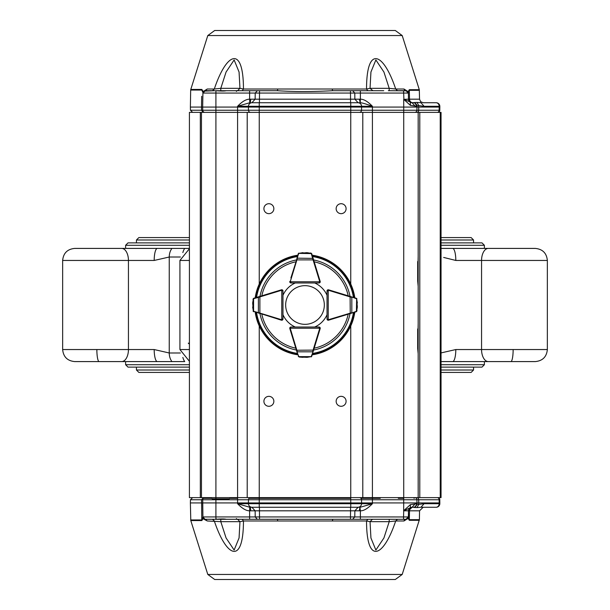 <?xml version="1.0" encoding="UTF-8"?>
<svg xmlns="http://www.w3.org/2000/svg" width="610" height="610" viewBox="0 0 610 610"><rect width="100%" height="100%" fill="white"/><g stroke="black" fill="none" stroke-linecap="round" stroke-linejoin="round"><path stroke-width="0.91" d="M189.42 344.109L188.284 343.186L189.42 343.186M182.847 357.407A12.04 8.075 -90 0 0 184.708 361.585L74.687 361.585C67.374 360.868 63.364 356.858 62.647 349.545L62.647 260.455C63.364 253.142 67.374 249.132 74.687 248.415L157.342 248.415A12.04 3.141 90 0 0 154.193 260.455L169.244 257.016L180.43 257.016M440.755 352.984L455.807 349.545L547.353 349.545C546.636 356.858 542.625 360.868 535.313 361.585L488.313 361.585A12.04 6.763 -90 0 1 481.557 349.545L481.557 260.455A12.04 6.763 -90 0 1 488.313 248.415L441.045 248.415M441.045 361.585L488.313 361.585M441.045 367.121L481.984 367.121L484.386 364.719L484.386 361.585L488.358 361.585L481.442 361.585M443.661 257.443L455.807 260.455L547.353 260.455L547.353 349.545L547.353 260.455C546.636 253.142 542.625 249.132 535.313 248.415L488.313 248.415M488.358 248.415L481.442 248.415M189.42 367.121L128.016 367.121L125.614 364.719L125.614 361.585M484.386 248.415L484.386 245.281L481.984 242.879L441.045 242.879M189.42 242.879L128.016 242.879L125.614 245.281L189.42 245.281M189.42 364.719L125.614 364.719M484.386 364.719L441.045 364.719M121.687 361.585A12.04 6.763 -90 0 0 128.443 349.545L154.193 349.545L169.244 352.984L169.244 257.016A12.04 8.929 -90 0 1 171.921 248.415L157.342 248.415M484.386 245.281L441.045 245.281M189.42 248.415L171.921 248.415M455.807 260.455A12.04 3.141 -90 0 0 452.658 248.415M452.658 361.585A12.04 3.141 -90 0 0 455.807 349.545M154.193 349.545A12.04 3.141 90 0 0 157.342 361.585M440.237 497.63L440.237 112.37L441.045 112.37L441.045 497.63L418.17 497.63L418.17 353.701L417.69 348.47L418.17 323.719L418.17 286.281L417.69 281.05L418.17 256.299L418.17 112.37L189.42 112.37L189.42 497.63L200.324 497.63L200.324 112.37M268.88 213.66A4.979 4.979 0 0 1 264.572 206.195A4.979 4.979 0 0 1 273.188 206.195A4.979 4.979 0 0 1 268.88 213.66M341.12 406.291A4.979 4.979 0 0 1 336.812 398.826A4.979 4.979 0 0 1 345.428 398.826A4.979 4.979 0 0 1 341.12 406.291M341.12 213.66A4.979 4.979 0 0 1 336.812 206.195A4.979 4.979 0 0 1 345.428 206.195A4.979 4.979 0 0 1 341.12 213.66M268.88 406.291A4.979 4.979 0 0 1 264.572 398.826A4.979 4.979 0 0 1 273.188 398.826A4.979 4.979 0 0 1 268.88 406.291M418.17 249.62L418.17 292.96M418.17 317.04L418.17 360.38M440.237 112.37L418.17 112.37L418.17 497.63L200.324 497.63M201.46 497.63L201.46 112.37M247.21 112.37L247.21 497.63M362.79 497.63L362.79 112.37M417.69 281.05L417.69 261.53M417.69 348.47L417.69 328.95M277.962 319.121L281.408 320.181A1.205 1.205 0 0 0 282.971 319.03L282.971 314.714A24.08 24.08 0 0 0 295.286 327.029L290.978 327.029A1.205 1.205 0 0 0 289.819 328.592A1.205 1.205 0 0 1 289.773 328.233L290.97 327.029A1.205 1.205 0 0 0 289.773 328.233L319.747 328.233L319.022 327.029L314.714 327.029A24.08 24.08 0 0 0 327.029 314.714L327.029 319.03A1.205 1.205 0 0 0 328.592 320.181A1.205 1.205 0 0 1 328.233 320.227L327.029 319.022A1.205 1.205 0 0 0 328.233 320.227L328.233 290.253L327.029 290.978L327.029 295.286A24.08 24.08 0 0 0 314.714 282.971L319.03 282.971A1.205 1.205 0 0 0 320.181 281.408A1.205 1.205 0 0 1 320.227 281.767L319.022 282.971A1.205 1.205 0 0 0 320.227 281.767L290.253 281.767L290.978 282.971L289.773 281.767A1.205 1.205 0 0 1 289.826 281.408A1.205 1.205 0 0 0 290.97 282.971L295.286 282.971A24.08 24.08 0 0 0 282.971 295.286L282.971 290.978A1.205 1.205 0 0 0 281.408 289.819A1.205 1.205 0 0 1 281.767 289.773L282.971 290.97A1.205 1.205 0 0 0 281.767 289.773L281.767 319.747L282.971 319.022L281.767 320.227A1.205 1.205 0 0 1 281.408 320.174L253.104 311.207M312.16 255.186A50.325 50.325 0 0 1 354.814 297.84M354.814 312.16A50.325 50.325 0 0 1 312.16 354.814M297.84 354.814A50.325 50.325 0 0 1 255.186 312.16M255.186 297.84A50.325 50.325 0 0 1 297.84 255.186M332.038 319.121L328.592 320.181L328.447 319.716L351.817 312.678L351.817 297.322L350.11 296.91L350.254 296.445L356.896 298.793M319.121 332.038L320.181 328.592A1.205 1.205 0 0 0 319.03 327.029L319.876 327.387A1.205 1.205 0 0 0 319.022 327.029L290.978 327.029L290.253 328.233A0.724 0.724 0 0 0 290.284 328.447L297.322 351.817L312.678 351.817L313.09 350.11L313.555 350.254L311.207 356.896M290.878 332.038L289.819 328.592L290.284 328.447M277.962 290.878L281.408 289.819A1.205 1.205 0 0 1 281.767 289.773M290.878 277.962L298.793 253.104M332.038 290.878L328.592 289.819A1.205 1.205 0 0 0 327.029 290.97L327.387 290.124A1.205 1.205 0 0 0 327.029 290.978L327.029 319.022L328.233 319.747A0.724 0.724 0 0 0 328.447 319.716M319.121 277.962L320.181 281.408A1.205 1.205 0 0 1 320.227 281.767M259.746 296.445L259.89 296.91L253.585 298.732L253.783 298.267A1.205 1.205 0 0 0 253.691 298.305L252.944 299.289L253.783 298.267L281.408 289.826L281.553 290.284A0.724 0.724 0 0 1 281.767 290.253L282.971 290.978L282.971 319.022A1.205 1.205 0 0 1 282.613 319.876A1.205 1.205 0 0 0 282.971 319.022L282.613 319.876A1.205 1.205 0 0 1 281.767 320.227A1.205 1.205 0 0 0 282.613 319.876M252.67 302.88L252.662 303.033A0.48 0.48 0 0 0 252.662 303.056L253.424 311.55L252.67 307.12M252.662 306.944A0.48 0.48 0 0 0 252.662 306.967A0.48 0.48 0 0 1 252.662 306.944A0.48 0.48 0 0 0 252.662 306.967L253.424 311.55M253.295 311.443L253.691 311.695A1.205 1.205 0 0 0 253.783 311.733L253.585 311.268L259.89 313.09L259.746 313.555M253.424 298.45L252.662 303.056A0.48 0.48 0 0 1 252.662 303.033A0.48 0.48 0 0 0 252.662 303.056M258.388 296.864L258.388 313.136M319.022 327.517A0.724 0.724 0 0 1 319.747 328.233L320.227 328.233A1.205 1.205 0 0 0 319.876 327.387L320.227 328.233A1.205 1.205 0 0 1 320.174 328.592L313.555 350.254M297.55 353.853L289.826 328.592M299.289 357.056L298.267 356.217A1.205 1.205 0 0 0 298.305 356.309L299.289 357.056L303.033 357.338L299.342 356.995L306.944 357.338L311.55 356.575L307.12 357.33M306.967 357.338A0.48 0.48 0 0 1 306.944 357.338A0.48 0.48 0 0 0 306.967 357.338L311.55 356.575M311.443 356.705L311.695 356.309A1.205 1.205 0 0 0 311.733 356.217L312.45 353.853M298.45 356.575L299.342 356.995M298.267 356.217L298.839 356.629L311.161 356.629L311.733 356.217M296.864 351.612L298.732 356.415M296.445 350.254L313.09 350.11L319.716 328.447A0.724 0.724 0 0 0 319.747 328.233M311.268 356.415L313.136 351.612M313.555 259.746L313.09 259.89L311.268 253.585L311.733 253.783A1.205 1.205 0 0 0 311.695 253.691L310.711 252.944L311.733 253.783L320.174 281.408L319.716 281.553A0.724 0.724 0 0 1 319.747 281.767L319.022 282.971L290.978 282.971A1.205 1.205 0 0 1 290.124 282.613A1.205 1.205 0 0 0 290.978 282.971L290.124 282.613A1.205 1.205 0 0 1 289.773 281.767A1.205 1.205 0 0 0 290.124 282.613M307.12 252.67L306.967 252.662A0.48 0.48 0 0 0 306.944 252.662L298.45 253.424L302.88 252.67M303.056 252.662A0.48 0.48 0 0 0 303.033 252.662A0.48 0.48 0 0 1 303.056 252.662A0.48 0.48 0 0 0 303.033 252.662L298.45 253.424M298.557 253.295L298.305 253.691A1.205 1.205 0 0 0 298.267 253.783L297.55 256.147M313.136 258.388L297.322 258.183L296.91 259.89L296.445 259.746M311.55 253.424L306.944 252.662A0.48 0.48 0 0 1 306.967 252.662A0.48 0.48 0 0 0 306.944 252.662M311.268 253.585L298.839 253.371L298.267 253.783A1.205 1.205 0 0 1 298.305 253.691M298.732 253.585L296.864 258.388M327.517 290.978A0.724 0.724 0 0 1 328.233 290.253L328.233 289.773A1.205 1.205 0 0 0 327.387 290.124L328.233 289.773A1.205 1.205 0 0 1 328.592 289.826L350.254 296.445M351.612 313.136L356.415 311.268L356.217 311.733A1.205 1.205 0 0 0 356.309 311.695L357.056 310.711L356.217 311.733L328.592 320.174M357.33 307.12L357.338 306.967A0.48 0.48 0 0 0 357.338 306.944L356.575 298.45L357.33 302.88M357.338 303.033A0.48 0.48 0 0 1 357.338 303.056A0.48 0.48 0 0 0 357.338 303.033L356.575 298.45M356.705 298.557L356.309 298.305A1.205 1.205 0 0 0 356.217 298.267L354.349 297.695M356.575 311.55L357.338 306.944A0.48 0.48 0 0 1 357.338 306.967M350.254 313.555L350.11 296.91L328.447 290.284A0.724 0.724 0 0 0 328.233 290.253M356.415 311.268L356.629 298.839L356.217 298.267M356.415 298.732L351.612 296.864M324.329 305A19.329 19.329 0 0 0 295.332 288.255A19.329 19.329 0 0 0 295.332 321.744A19.329 19.329 0 0 0 324.329 305M214.682 579.5L395.318 579.5L214.682 579.5L207.796 574.452L402.203 574.452L395.318 579.5M406.87 516.952L354.784 516.937L352.633 519.301L404.377 519.301M237.046 519.301L214.911 519.301M208.17 519.301L213.309 519.301L205.303 519.301L207.286 520.986L203.374 518.889L202.977 517.478M402.203 574.452L419.398 519.689L409.379 519.689L408.494 517.722L409.287 520.307L408.204 518.332L403.972 520.986L395.692 520.986C383.446 557.761 366.526 565.035 366.541 520.986L367.784 519.301L368.493 519.301M396.607 519.606L397.514 519.301L395.692 520.986L389.203 521.672L389.21 519.301L372.443 519.301L370.041 521.672L366.541 520.986L243.459 520.986C243.421 564.829 226.699 558.051 214.308 520.986L212.486 519.301L213.309 519.301L210.145 519.301M202.924 517.158L203.077 518.393L201.879 520.559L190.785 520.559L207.796 574.452M201.879 520.559A2.165 1.96 -90 0 1 201.788 519.949L202.916 517.089L202.665 502.93L190.381 502.93L190.785 520.559M212.211 498.843L229.23 498.843M395.41 519.301L403.553 519.301L403.553 516.937L408.372 516.937L408.479 510.814L408.494 517.722L408.204 518.332L408.357 517.143L407.724 518.53M406.451 519.255L405.963 519.301A2.409 2.089 -90 0 0 403.972 520.986M205.029 519.285L205.349 519.301A0.724 0.679 90 0 1 205.318 519.301L203.328 518.248M203.077 518.393L202.772 517.776M203.374 518.889L203.328 518.256L204.091 518.95M241.255 519.301L242.216 519.301L243.459 520.986L239.959 521.672L237.557 519.301L277.161 519.301A2.409 0.58 -90 0 1 277.71 520.986M237.732 519.301L220.789 519.301L220.797 521.672L207.286 520.986M220.797 521.672L226.074 537.967L234.133 550.045L239.067 537.967L239.959 521.672L220.797 521.672M332.29 520.986L332.839 519.301L367.784 519.301L350.483 519.301L350.483 516.937L259.517 516.937L259.517 519.301L257.367 519.301L255.216 516.937L249.62 516.937L249.62 519.301L257.367 519.301M259.517 519.301L332.839 519.301M370.041 521.672L370.933 537.967L375.867 550.045L383.926 537.967L389.203 521.672L370.041 521.672M407.96 518.767L408.357 517.143M403.553 519.301L405.963 519.301L408.372 516.937L405.963 519.301L407.991 518.195M397.514 519.301L405.963 519.301M251.846 507.261L250.047 507.261A3.614 0.61 90 0 1 250.657 510.814L249.62 510.806L249.62 516.937L202.909 516.937L204.968 519.278L215.094 519.301L204.968 519.278L202.909 516.944L202.718 499.758A2.165 2.165 0 0 1 204.884 497.63L204.884 497.63A2.165 2.165 0 0 0 202.718 499.758L190.442 499.758L190.381 502.93M236.375 518.584L237.099 519.301L226.264 519.301L249.62 519.301M352.633 519.301L350.483 519.301M336.301 579.5L318.428 579.5M291.572 579.5L274.904 579.5M410.972 507.436A3.614 3.614 131.5 0 0 410.377 507.695A3.614 3.614 7.4 0 1 412.086 507.261L410.332 507.718L408.479 510.814L403.66 510.814L408.479 510.814A3.614 3.614 7.4 0 1 410.332 507.718A3.614 3.614 131.5 0 0 408.479 510.814L412.086 507.261A3.614 3.614 131.5 0 0 411.109 507.398M215.91 519.278L216.123 518.561L215.91 519.278C221.262 518.858 224.709 518.866 226.264 519.301L215.094 519.301L215.91 519.278L215.91 502.93L202.665 502.93M394.815 519.301L405.65 519.301M422.212 507.261L423.165 507.261L419.55 510.814L409.531 510.814A3.614 3.294 90 0 1 412.825 507.261M415.875 506.224L416.95 503.715A3.614 3.614 0 0 1 413.344 507.261L414.518 507.489L416.943 504.173L418.719 504.386L417.049 507.596L414.518 507.489M403.553 516.937L403.721 510.661L410.393 504.63L416.95 503.715L416.966 502.93L418.742 502.93L418.719 504.386L424.087 503.715L420.961 507.261L417.049 507.596M249.764 507.261L252.037 507.261A3.614 3.614 90 0 1 248.43 503.715L237.58 503.715L249.764 507.261L249.62 510.806C246.196 510.867 242.178 508.504 237.58 503.715L237.58 499.758L248.468 499.758L248.415 502.93L215.91 502.93L215.91 499.758L202.718 499.758M250.657 510.814L255.132 510.814L251.899 507.261L259.448 507.261L259.448 510.814L255.132 510.814L255.216 516.937L259.517 516.937L259.448 510.814L350.552 510.814L350.552 507.261L358.1 507.261L354.867 510.814L350.552 510.814L350.483 516.937L354.784 516.937L354.867 510.814L359.343 510.814L359.953 507.261L360.38 510.806L359.343 510.814M416.95 503.898L416.966 502.93L361.585 502.93L361.532 499.758A2.165 2.165 90 0 0 359.366 497.63M360.236 507.261L372.42 503.715C367.685 508.587 363.674 510.951 360.38 510.806L360.38 519.301M415.845 506.262L416.95 503.715A3.614 3.614 0 0 1 413.344 507.261L411.986 507.261M420.961 507.261L436.219 507.261A3.614 3.614 0 0 0 439.825 503.715A3.614 3.614 0 0 1 436.219 507.261A3.614 3.614 0 0 0 439.825 503.715L439.841 502.93L439.2 502.93L439.185 503.715L424.087 503.715M403.66 510.814L403.721 499.758L372.42 499.758L372.42 503.715L361.57 503.715A3.614 3.614 -90 0 1 357.963 507.261A3.614 3.614 0 0 0 361.57 503.715L361.585 502.93L248.415 502.93L248.43 503.715A3.614 3.614 -90 0 0 252.037 507.261L359.953 507.261M410.393 504.63L410.332 507.718L403.911 510.738M415.227 503.715L412.086 507.261L409.577 508.275L408.73 509.571L408.479 510.814L409.531 510.814L409.287 520.307L419.299 520.307M416.966 502.93L416.912 499.758L418.696 499.758L418.742 502.93L439.2 502.93L439.147 499.758A2.165 1.876 -90 0 0 437.271 497.63M248.468 499.758A2.165 2.165 0 0 1 250.634 497.63A2.165 2.165 0 0 0 248.468 499.758L259.25 499.758L259.25 325.969M411.986 102.739L412.086 102.739A3.614 3.614 0 0 1 411.796 102.724A3.614 3.614 0 0 0 412.086 102.739L403.721 99.338L408.479 99.186L410.332 102.282A3.614 3.614 0 0 1 408.479 99.186A3.614 3.614 0 0 0 410.332 102.282L410.393 105.37L403.721 99.338L403.721 499.758L416.912 499.758A2.165 2.165 90 0 0 414.747 497.63M416.821 497.63A2.165 1.876 -90 0 1 418.696 499.758L439.787 499.758A2.165 2.165 90 0 0 437.622 497.63A2.165 2.165 -0.1 0 1 439.787 499.758L439.841 502.93M395.318 30.5L214.682 30.5L207.796 35.548L402.203 35.548L395.318 30.5M396.645 90.699L403.515 90.699M383.652 90.699L372.923 90.699M213.355 90.699L205.318 90.699L207.278 89.014L214.308 89.014C226.699 51.949 243.421 45.17 243.459 89.014L242.216 90.699L259.517 90.699L249.62 90.699L249.62 93.063L255.216 93.063L257.367 90.699M407.96 91.233L407.991 91.805L405.963 90.699A2.409 2.089 90 0 1 403.972 89.014L408.204 91.668L409.287 89.693L419.299 89.693L419.55 99.186L420.61 101.679L423.165 102.739L436.219 102.739L422.928 102.739M207.796 35.548L190.785 89.441L201.879 89.441L203.077 91.607L207.286 89.014M406.817 90.852L389.21 90.699L389.203 88.328L383.926 72.033L375.867 59.955L370.933 72.033L370.041 88.328L366.541 89.014L367.784 90.699L332.839 90.699C312.091 91.813 293.532 91.813 277.161 90.699A2.409 0.58 90 0 0 277.71 89.014L366.541 89.014C366.526 44.965 383.446 52.239 395.692 89.014L397.514 90.699M203.1 112.37L201.552 110.242L190.442 110.242L190.381 107.07L201.498 107.07L201.681 96.296M291.572 30.5L274.904 30.5M408.204 91.668L408.372 93.055L408.204 91.668L408.372 93.055L409.379 90.31L419.398 90.31M407.762 91.508L408.372 93.063L403.553 93.063L408.372 93.048L408.479 99.186L407.976 99.209M372.901 90.699L370.041 88.328L389.203 88.328L395.692 89.014L403.972 89.014M383.736 90.699L332.839 90.699A2.409 0.58 90 0 1 332.29 89.014M237.557 90.699L239.959 88.328L239.067 72.033L234.133 59.955L226.074 72.033L220.797 88.328L220.789 90.699M212.486 90.699L214.308 89.014L220.797 88.328L239.959 88.328L243.459 89.014L277.71 89.014M203.374 91.111L203.321 91.759M251.64 102.739L252.037 102.739A3.614 3.614 0 0 0 248.43 106.285L248.468 110.242A2.165 2.165 0 0 0 250.634 112.37A2.165 2.165 0 0 1 248.468 110.242L248.415 107.07L215.91 107.07L215.91 93.063L202.909 93.063L204.968 90.722L202.909 93.063L203.077 91.607L202.909 93.055L205.296 90.699A0.724 0.679 90 0 1 205.326 90.699L215.094 90.699L203.938 91.134L204.861 90.737M202.909 93.04L202.665 107.07L202.939 92.712M202.772 92.224L201.788 90.051A2.165 1.96 90 0 1 201.879 89.441M202.169 90.227L202.451 90.692M202.916 92.911L203.229 91.904M397.423 90.692L396.607 90.41M407.175 91.027L407.632 91.37M389.21 90.699L388.356 90.699M277.161 90.699L259.517 90.699L259.517 93.063L350.483 93.063L350.483 90.699M226.264 90.699C224.709 91.134 221.262 91.142 215.91 90.722L249.62 90.699M204.197 90.974L203.809 91.225M204.876 112.37L204.884 112.37A2.165 2.165 -90 0 1 202.718 110.242L202.665 107.07L201.498 107.07L201.552 110.242L202.718 110.242A2.165 2.165 -90 0 0 204.884 112.37L204.541 112.339M417.049 102.404L420.961 102.739L424.087 106.285L418.719 105.614L417.049 102.404L412.047 102.739M410.972 102.564A3.614 3.614 0 0 1 410.377 102.305A3.614 3.614 0 0 0 411.78 102.724A3.614 3.614 0 0 1 411.117 102.602M415.829 103.73L416.95 106.285L414.518 102.51M415.852 103.753L416.95 106.27L416.943 105.827L418.719 105.614L418.742 107.07L416.966 107.07L416.95 106.285L410.393 105.37M360.38 90.699L360.38 99.194C363.743 99.094 367.754 101.451 372.42 106.285C365.809 103.898 361.745 102.716 360.236 102.739L359.343 99.186L360.38 99.194L360.236 102.739M414.747 112.37A2.165 2.165 0 0 0 416.912 110.242L416.966 107.07L361.585 107.07L361.57 106.285A3.614 3.614 90 0 0 357.963 102.739L359.953 102.739M352.633 90.699L354.784 93.063L350.483 93.063L350.552 99.186L354.867 99.186L358.1 102.739L350.552 102.739L350.552 99.186L259.448 99.186L259.517 93.063L255.216 93.063L255.132 99.186L259.448 99.186L259.448 102.739L251.899 102.739L255.132 99.186L249.62 99.194L249.62 93.063L215.91 93.063L215.91 90.722M250.634 112.37A2.165 2.165 0 0 1 248.468 110.242L215.91 110.242L215.91 499.758L237.58 499.758L237.58 106.285C242.109 101.534 246.127 99.171 249.62 99.194L249.764 102.739L237.58 106.285L372.42 106.285L372.42 499.758L350.75 499.758L350.75 325.969M202.665 107.07L215.91 107.07L215.91 110.242L202.718 110.242M409.569 101.71L408.479 99.186L409.577 101.725L412.086 102.739L409.6 101.74M416.821 112.37A2.165 1.876 -90 0 0 418.696 110.242L418.742 107.07L439.841 107.07L439.825 106.285A3.614 3.614 0 0 0 436.219 102.739A3.614 3.614 0 0 1 439.825 106.285A3.614 3.614 0 0 0 436.219 102.739M403.911 99.262L403.553 90.699M405.963 90.699L408.372 93.063L405.963 90.699M410.332 102.282L412.086 102.739L415.227 106.285M412.086 102.739L413.344 102.739A3.614 3.614 0 0 1 416.95 106.285A3.614 3.614 0 0 0 413.344 102.739M358.1 102.739L359.458 102.739M252.037 102.739L357.963 102.739A3.614 3.614 -90 0 1 361.57 106.285M249.764 102.739L250.047 102.739A3.614 0.61 90 0 0 250.657 99.186M359.366 112.37A2.165 2.165 0 0 0 361.532 110.242L361.585 107.07L259.25 107.07L259.25 102.739M350.75 284.031L350.75 110.242L439.787 110.242A2.165 2.165 -90.1 0 1 437.622 112.37A2.165 2.165 0 0 0 439.787 110.242L439.841 107.07M248.415 107.07L259.25 107.07L259.25 110.242L248.468 110.242M189.42 260.455L179.927 260.455L189.42 248.689M189.42 349.545L179.927 349.545L179.927 260.455M180.43 352.984L169.244 352.984A12.04 8.929 -90 0 0 171.921 361.585M74.687 361.585C67.374 360.868 63.364 356.858 62.647 349.545L128.443 349.545L128.443 260.455L154.193 260.455M121.687 248.415A12.04 6.763 -90 0 1 128.443 260.455L62.647 260.455C63.364 253.142 67.374 249.132 74.687 248.415M182.847 252.593A12.04 8.075 -90 0 1 184.708 248.415M513.14 349.545A12.04 2.265 90 0 1 510.875 361.585M96.86 349.545A12.04 2.265 90 0 0 99.125 361.585M441.045 370.011L473.551 370.011L471.141 372.42L441.045 372.42L461.511 372.42M189.42 372.42L138.859 372.42L136.449 370.011L189.42 370.011M441.045 239.989L473.551 239.989L471.141 237.58L441.045 237.58M136.449 242.879L136.449 239.989L189.42 239.989M419.787 112.37L419.787 497.63M259.25 284.031L259.25 110.242L350.75 110.242L350.75 102.739M313.616 259.967A45.857 45.857 0 0 1 350.033 296.384M350.033 313.616A45.857 45.857 0 0 1 313.616 350.033M296.384 350.033A45.857 45.857 0 0 1 259.967 313.616M259.967 296.384A45.857 45.857 0 0 1 296.384 259.967M256.558 297.421A49.029 49.029 0 0 1 297.421 256.558M297.421 353.442A49.029 49.029 0 0 1 256.558 312.579M353.442 312.579A49.029 49.029 0 0 1 312.579 353.442M312.579 256.558A49.029 49.029 0 0 1 353.442 297.421M312.35 255.811A49.738 49.738 0 0 1 354.189 297.649M354.189 312.35A49.738 49.738 0 0 1 312.35 354.189M297.649 354.189A49.738 49.738 0 0 1 255.811 312.35M255.811 297.649A49.738 49.738 0 0 1 297.649 255.811M348.188 314.188A44.149 44.149 0 0 1 314.188 348.188M295.812 348.188A44.149 44.149 0 0 1 261.812 314.188M261.812 295.812A44.149 44.149 0 0 1 295.812 261.812M314.188 261.812A44.149 44.149 0 0 1 348.188 295.812M282.483 319.022A0.724 0.724 0 0 1 281.767 319.747L281.767 320.227A1.205 1.205 0 0 1 281.408 320.174L281.553 319.716A0.724 0.724 0 0 0 281.767 319.747M281.553 290.284L259.89 296.91L259.89 313.09L281.553 319.716M253.585 298.732L253.585 311.268M319.716 328.447L320.174 328.592M290.978 282.483A0.724 0.724 0 0 1 290.253 281.767L289.773 281.767A1.205 1.205 0 0 1 289.826 281.408L290.284 281.553A0.724 0.724 0 0 0 290.253 281.767M319.716 281.553L313.09 259.89L296.91 259.89L290.284 281.553M328.447 290.284L328.592 289.826M403.721 498.339L398.299 498.339M380.251 498.339L360.967 498.339M350.75 498.339L249.032 498.339M237.58 498.339L229.749 498.339M211.7 498.339L203.282 498.339M203.511 497.63L201.552 499.758L201.788 519.949L190.678 519.949M436.058 507.261A3.614 3.126 -90 0 0 439.185 503.715L439.825 503.715M361.57 503.715L259.25 503.715L259.25 499.758L350.75 499.758L350.75 507.261M437.622 497.63A2.165 2.165 -0.1 0 1 439.787 499.758M248.43 503.715L259.25 503.715L259.25 507.261M409.287 89.693L409.531 99.186L419.55 99.186M190.785 89.441L190.678 90.051L201.788 90.051M412.825 102.739A3.614 3.294 90 0 1 409.531 99.186L408.479 99.186M408.357 92.857L407.991 91.805M201.559 103.669L201.498 107.07M359.343 99.186L354.867 99.186L354.784 93.063L403.553 93.063M424.087 106.285L439.185 106.285A3.614 3.126 -90 0 0 436.058 102.739M437.271 112.37A2.165 1.876 -90 0 0 439.147 110.242L439.185 106.285L439.825 106.285M439.787 110.242A2.165 2.165 -90.1 0 1 437.622 112.37M125.614 248.415L125.614 245.281M547.353 260.455C546.636 253.142 542.625 249.132 535.313 248.415M547.353 349.545C546.636 356.858 542.625 360.868 535.313 361.585M179.927 349.545L189.42 361.311M473.551 370.011L473.551 367.121M136.449 370.011L136.449 367.121M473.551 242.879L473.551 239.989M136.449 239.989L138.859 237.58L189.42 237.58M282.971 290.978L282.613 290.124M290.978 327.029L290.124 327.387M319.876 327.387L319.022 327.029M319.022 282.971L319.876 282.613M327.029 319.022L327.387 319.876M327.387 290.124L327.029 290.978M414.015 498.339L414.739 497.63M397.499 519.301L396.927 519.301M213.309 519.301L212.486 519.301M239.677 519.301L238.472 519.301M238.312 519.301L237.839 519.301M214.956 519.301L217.839 519.301M219.028 519.301L220.789 519.301M370.11 519.301L372.069 519.301M419.398 519.689L419.55 510.814M190.442 499.758L192.607 497.63M259.448 507.261L253.63 507.261M252.365 507.261L251.915 507.261M350.552 507.261L356.37 507.261M357.635 507.261L358.085 507.261M410.332 507.718L412.086 507.261M402.203 35.548L419.299 89.693M367.777 90.699L368.493 90.699M370.11 90.699L372.069 90.699M190.678 90.051L190.381 107.07M236.375 91.416L237.099 90.699M190.442 110.242L192.607 112.37M251.915 102.739L252.365 102.739M253.63 102.739L254.965 102.739M255.315 102.739L257.016 102.739M258.953 102.739L259.448 102.739M350.552 102.739L356.37 102.739M357.635 102.739L358.085 102.739"/></g></svg>

